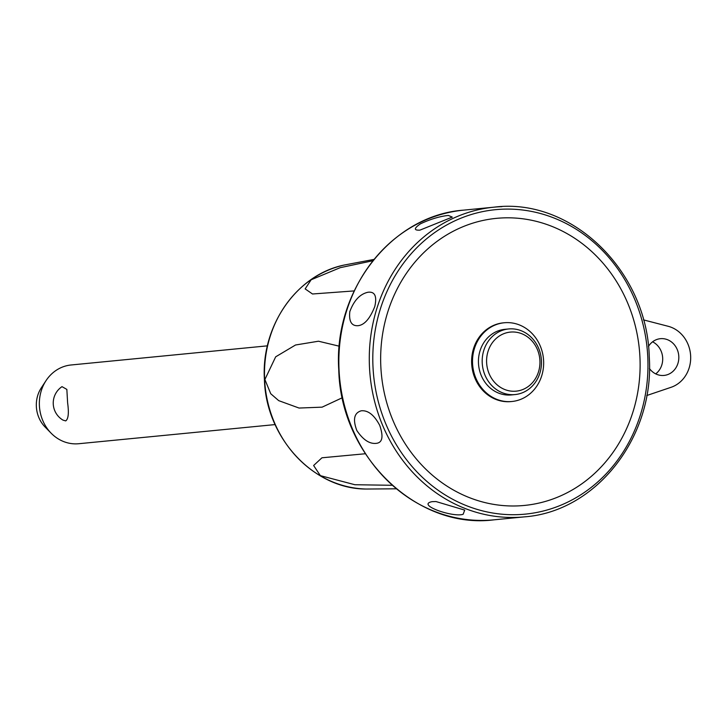 <?xml version="1.0" encoding="UTF-8"?>
<svg xmlns="http://www.w3.org/2000/svg" width="727" height="727" viewBox="0 0 727 727"><rect width="100%" height="100%" fill="white"/><g stroke="black" fill="none" stroke-linecap="round" stroke-linejoin="round"><path stroke-width="1.09" d="M267.427 345.843L71.092 364.981A39.558 35.541 84.4 0 0 46.01 380.666A39.558 35.541 84.4 0 0 39.394 405.602A39.558 35.541 84.4 0 0 51.126 433.183A39.558 35.541 84.4 0 0 78.761 443.724L275.106 424.586M61.995 386.646L66.848 389.408L67.62 402.858C69.02 413.009 68.383 419.025 65.703 420.906L62.976 420.106A19.774 19.774 0 0 1 61.995 386.646M46.01 380.666L41.285 387.882A29.48 26.49 84.4 0 0 36.35 406.466A29.48 26.49 84.4 0 0 45.092 427.013L51.126 433.183M342.353 397.724L322.106 407.156L299.051 408.047L278.705 400.641L270.735 393.725L264.892 379.503L275.678 356.821L295.535 344.998L318.481 341.217L339.291 346.206M392.216 485.291L354.876 484.727L320.38 475.649L313.619 465.507L321.952 457.792L365.336 453.748M354.185 290.918L312.501 293.99L305.149 288.901L311.147 279.768L340.2 267.681L372.878 260.748M419.924 230.141C413.708 230.459 413.881 228.36 420.433 223.834C430.602 219.091 439.926 216.292 448.386 215.446L452.258 217.1L419.924 230.141M357.92 325.705C351.495 326.06 348.796 321.37 349.805 311.647C353.949 300.46 360.01 293.99 368.016 292.236C374.859 291.427 377.122 296.18 374.787 306.503C369.988 318.68 364.363 325.087 357.92 325.705M375.832 443.388C369.289 443.924 362.946 439.626 356.821 430.502C352.677 419.406 354.158 412.845 361.264 410.791C368.089 410.164 374.251 415.044 379.748 425.44C383.692 437 382.384 442.988 375.832 443.388M463.172 514.262C453.375 517.797 415.799 504.783 432.083 501.666L435.955 501.539L464.707 510.109L463.172 514.262M646.748 395.524L671.021 387.318A31.643 28.435 84.4 0 0 690.65 356.057A31.643 28.435 84.4 0 0 668.14 326.278L643.404 319.871M648.439 346.461A18.457 16.585 -95.6 0 1 660.434 338.682A18.457 16.585 -95.6 0 1 661.352 338.628A18.457 16.585 -95.6 0 1 678.773 355.957A18.457 16.585 -95.6 0 1 664.015 375.432A18.457 16.585 -95.6 0 1 663.097 375.495A18.457 16.585 -95.6 0 1 649.42 368.507M655.718 373.878A18.457 16.585 84.4 0 0 662.606 357.021A18.457 16.585 84.4 0 0 652.601 341.817M517.179 505.919A144.219 129.588 84.4 0 0 639.942 357.339A144.219 129.588 84.4 0 0 503.593 217.882A144.219 129.588 84.4 0 0 380.83 366.472A144.219 129.588 84.4 0 0 517.179 505.919M511.917 401.495L511.026 401.586A39.558 35.541 -95.6 0 1 471.659 363.464A39.558 35.541 -95.6 0 1 503.357 322.843L504.247 322.761A39.558 35.541 -95.6 0 1 543.614 360.874A39.558 35.541 -95.6 0 1 511.917 401.495A39.558 35.541 -95.6 0 1 472.55 363.382A39.558 35.541 -95.6 0 1 504.247 322.761M515.025 394.57L511.281 394.934A32.96 29.616 -95.6 0 1 478.475 363.173A32.96 29.616 -95.6 0 1 504.883 329.322L508.627 328.958A32.96 29.616 -95.6 0 1 541.442 360.719A32.96 29.616 -95.6 0 1 515.025 394.57A32.96 29.616 -95.6 0 1 482.219 362.809A32.96 29.616 -95.6 0 1 508.627 328.958M539.916 360.683A29.671 26.654 -95.6 0 1 514.661 391.253A29.671 26.654 -95.6 0 1 486.617 362.564A29.671 26.654 -95.6 0 1 511.872 331.994A29.671 26.654 -95.6 0 1 539.916 360.683M344.334 265.019C296.743 274.542 260.929 325.96 264.419 379.567C265.909 437.754 313.573 489.107 366.172 489.035A113.212 101.725 -95.6 0 1 264.619 379.53A113.212 101.725 -95.6 0 1 344.334 265.019L373.951 259.421M493.897 519.841A155.587 139.802 -95.6 0 1 486.127 520.35A155.587 139.802 -95.6 0 1 339.036 369.907A155.587 139.802 -95.6 0 1 463.708 210.13L494.142 207.159A155.587 139.802 84.4 0 0 369.47 366.935A155.587 139.802 84.4 0 0 516.561 517.388A155.587 139.802 84.4 0 0 524.331 516.87L493.897 519.841C416.698 529.765 340.654 456.165 338.773 369.943C333.293 290.182 391.78 215.247 463.708 210.13M647.784 357.066A152.952 137.43 -95.6 0 1 517.588 514.643A152.952 137.43 -95.6 0 1 372.987 366.744A152.952 137.43 -95.6 0 1 503.184 209.167A152.952 137.43 -95.6 0 1 647.784 357.066M501.912 206.65A155.587 139.802 84.4 0 0 494.142 207.159C571.34 197.235 647.375 270.835 649.266 357.057C654.736 436.818 596.258 511.744 524.331 516.87M396.315 488.808L366.172 489.035"/></g></svg>
